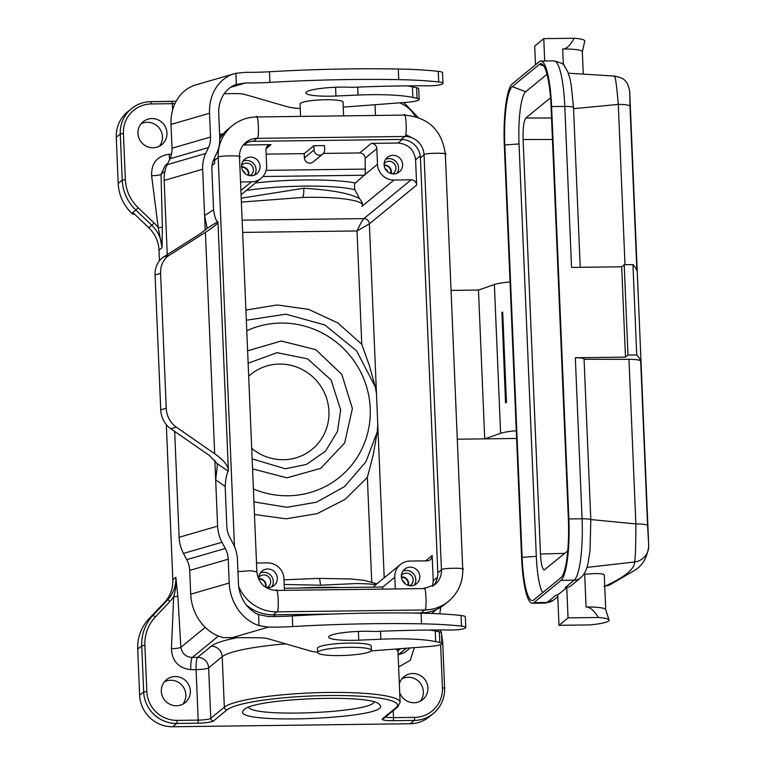 <?xml version="1.0" encoding="UTF-8"?>
<svg xmlns="http://www.w3.org/2000/svg" width="765" height="765" viewBox="0 0 765 765"><rect width="100%" height="100%" fill="white"/><g stroke="black" fill="none" stroke-linecap="round" stroke-linejoin="round"><path stroke-width="1.15" d="M212.077 165.479L214.678 163.347L214.554 160.421L218.178 157.456L234.482 546.516M137.949 133.349A14.793 14.353 50.6 0 0 161.845 144.604A14.793 14.353 50.6 0 0 163.557 124.064A14.793 14.353 50.6 0 0 137.949 133.349M141.018 123.834A14.793 14.353 -129.4 0 1 159.388 146.22M258.857 577.326A6.722 6.522 -129.4 0 1 270.208 579.354A6.722 6.522 -129.4 0 1 267.205 587.51M260.349 572.956A9.409 9.132 -129.4 0 1 271.785 586.908M259.039 579.956A9.409 9.132 -129.4 0 1 275.142 572.488A9.409 9.132 -129.4 0 1 265.292 587.061M384.116 163.681A6.722 6.522 -129.4 0 1 395.467 165.699A6.722 6.522 -129.4 0 1 392.474 173.856M397.054 173.253A9.409 9.132 50.6 0 0 385.608 159.302M392.952 155.324A9.409 9.132 -129.4 0 1 399.311 171.905A9.409 9.132 -129.4 0 1 386.277 170.423A9.409 9.132 -129.4 0 1 392.952 155.324M401.376 575.519A6.722 6.522 -129.4 0 1 412.727 577.546A6.722 6.522 -129.4 0 1 409.734 585.703M414.314 585.101A9.409 9.132 50.6 0 0 402.868 571.149M410.987 585.77A9.409 9.132 50.6 0 0 417.661 570.68A9.409 9.132 50.6 0 0 401.988 579.593A9.409 9.132 50.6 0 0 410.987 585.77M248.128 363.241L277.007 352.684L307.597 358.852L331.073 379.956L340.655 409.925L337.499 431.364L325.469 451.235L306.44 464.422L285.364 468.773L252.144 458.904M253.942 501.897L286.98 507.3L316.471 502.184L344.566 486.597L365.986 461.697L377.25 431.881L377.767 424.355L384.202 577.814M375.347 387.071L376.485 393.745L377.767 424.355M241.597 165.489A6.722 6.522 -129.4 0 1 252.947 167.506A6.722 6.522 -129.4 0 1 249.945 175.663M243.079 161.109A9.409 9.132 -129.4 0 1 254.525 175.061M250.423 157.131A9.409 9.132 50.6 0 0 243.758 172.23A9.409 9.132 50.6 0 0 259.431 163.308A9.409 9.132 50.6 0 0 250.423 157.131M323.423 153.402L359.655 152.943A5.374 5.221 -129.4 0 1 365.154 158.192L365.249 174.334L355.381 182.988C354.338 183.868 354.185 186.124 354.912 189.749L359.607 198.766C350.839 193.516 332.23 190.007 303.781 188.238A8.071 1.54 89.3 0 1 302.605 197.446C339.421 196.414 367.152 200.86 361.797 206.445L393.985 180.033L411.14 179.823A5.374 5.221 -129.4 0 1 416.638 185.063L369.361 223.858L376.485 393.745M241.214 198.212L303.781 188.238M241.377 202.075L302.605 197.446M243.241 145.034L271.03 144.642A5.374 5.221 50.6 0 0 265.971 150.026L266.631 165.699A16.132 15.654 -129.4 0 1 261.028 178.379A16.132 15.654 -129.4 0 1 251.465 181.85L240.535 181.984M313.889 145.723L314.061 149.978L304.403 157.896L304.231 153.65L313.889 145.723L324.446 145.589L324.618 149.844A5.374 5.221 -129.4 0 1 317.217 154.712A5.374 5.221 -129.4 0 1 314.061 149.978M420.262 155.993L415.586 159.828C414.085 149.586 408.214 143.983 397.982 143.036L371.321 143.371A5.374 5.221 -129.4 0 1 376.829 148.62L377.48 164.293A16.132 15.654 50.6 0 0 393.985 180.033M266.144 154.128L304.231 153.65M322.753 154.071L313.095 161.989A5.374 5.221 -129.4 0 1 304.403 157.896M359.607 198.766C362.572 202.448 363.299 205.01 361.797 206.445M411.14 179.823L363.863 218.608C362.18 220.559 359.904 224.671 357.016 230.954L369.361 223.858A5.374 5.221 -129.4 0 0 363.863 218.608L242.132 220.148M284.427 590.351L283.939 578.608A16.132 15.654 50.6 0 0 267.434 562.868L256.505 563.011M395.276 588.945L394.788 577.202A16.132 15.654 -129.4 0 1 400.391 564.532A16.132 15.654 -129.4 0 1 409.954 561.061L427.109 560.841A5.374 5.221 50.6 0 0 432.168 555.466L433.229 580.702L432.521 586.296M383.093 589.098L382.098 587.071M415.586 159.828L416.638 185.063M245.9 310.083L277.035 304.958L308.553 309.337L337.661 322.849L361.769 344.279L369.505 365.957L375.347 387.061M246.33 320.239L285.861 314.176L324.886 324.991L356.567 350.791L375.376 387.061M254.468 514.501L285.995 518.823L317.121 513.64L345.063 499.411L367.353 477.398L373.234 454.879L377.25 431.881M375.787 584.795C371.847 584.011 365.087 583.609 355.515 583.58L320.42 585.206L284.178 584.47M320.42 585.206A8.071 1.54 -90.7 0 0 318.833 578.378L283.987 579.832M373.435 587.118L375.108 585.273M248.644 707.281C253.607 717.742 369.352 712.951 374.095 702.107M244.245 709.595C253.942 698.263 371.838 693.702 379.22 704.374C398.183 718.565 226.029 725.775 243.758 710.054L244.245 709.595M399.33 684.034A14.793 14.353 -129.4 0 1 427.912 687.955A14.793 14.353 -129.4 0 1 399.693 692.602M420.31 701.189A14.793 14.353 50.6 0 0 401.941 678.804M410.203 723.738L414.228 720.439A32.273 31.308 50.6 0 0 433.353 713.496L429.337 716.795A32.273 31.308 -129.4 0 1 410.203 723.738L172.661 726.75A32.273 31.308 -129.4 0 1 139.651 695.27L137.719 649.102A43.022 41.75 -129.4 0 1 148.831 618.885L164.494 602.457A32.273 31.308 -129.4 0 0 172.823 579.794L175.845 577.326L177.834 596.059A3.557 0.526 -2.4 0 1 173.684 596.652C175.587 590.781 176.304 584.345 175.845 577.326A32.273 31.308 50.6 0 1 167.516 599.99L164.494 602.457M414.372 647.63L410.183 660.377L398.613 666.946M161.339 691.34A14.793 14.353 -129.4 0 1 186.947 682.045A14.793 14.353 -129.4 0 1 170.021 704.355A14.793 14.353 -129.4 0 1 161.339 691.34M182.778 704.202A14.793 14.353 50.6 0 0 164.408 681.816M171.427 648.672A8.071 1.195 177.6 0 0 180.856 647.333C182.299 653.865 186.134 657.231 192.369 657.412L197.647 657.345A10.758 10.433 -129.4 0 1 208.644 667.845A10.758 1.597 -2.4 0 1 196.079 669.624L190.801 669.691C178.541 668.17 172.087 661.161 171.427 648.672L173.684 596.652A34.961 33.918 -129.4 0 1 169.964 601.424L155.305 617.03A40.335 39.139 50.6 0 0 144.881 645.364L146.823 691.522A29.577 28.697 50.6 0 0 177.078 720.381L198.192 720.114A10.758 1.597 177.6 0 0 210.758 718.325A2.687 2.611 50.6 0 0 213.512 720.955A13.445 1.989 -2.4 0 1 197.8 723.183L176.686 723.451L172.661 726.75M177.834 596.059L180.856 647.333L205.221 627.348M171.513 154.195L169.189 154.224C157.074 156.06 151.212 163.222 151.613 175.711A8.071 1.195 177.6 0 0 161.032 174.372L162.371 227.033A3.557 0.526 -2.4 0 1 158.221 227.626L162.027 247.688L159.005 250.165L159.455 260.712M151.613 175.711L158.221 227.626A34.961 33.918 50.6 0 0 154.1 222.95L138.149 207.736A40.335 39.139 -129.4 0 1 125.364 179.698L123.433 133.54A29.577 28.697 -129.4 0 1 151.24 103.944L172.355 103.677L172.622 110.026M151.24 103.944A2.687 0.516 -90.7 0 0 150.715 101.668A2.687 0.516 -90.7 0 0 150.629 101.697A32.273 31.308 50.6 0 0 131.494 108.63L127.468 111.939A32.273 31.308 50.6 0 0 116.27 137.289L118.202 183.447A43.022 41.75 50.6 0 0 131.829 213.349L132.699 214.171L134.544 214.152M132.699 214.171L133.703 213.349L148.792 227.74A32.273 31.308 -129.4 0 1 159.005 250.165M166.321 424.613L172.823 579.794M162.371 227.033L162.027 247.688A32.273 31.308 -129.4 0 0 151.805 225.264L148.792 227.74M391.154 173.598A6.722 6.522 50.6 0 0 384.116 165.02M390.666 173.445A6.206 6.024 50.6 0 0 384.164 165.527M385.158 168.721A5.919 5.738 -129.4 0 1 387.731 171.848M408.414 585.435A6.722 6.522 50.6 0 0 401.376 576.858M407.927 585.292A6.206 6.024 50.6 0 0 401.434 577.374M402.419 580.558A5.919 5.738 -129.4 0 1 404.991 583.695M265.895 587.252A6.722 6.522 50.6 0 0 258.857 578.665M265.407 587.099A6.206 6.024 50.6 0 0 258.905 579.182M248.635 175.405A6.722 6.522 50.6 0 0 241.597 166.827M248.137 175.252A6.206 6.024 50.6 0 0 241.644 167.334M245.202 173.655A5.919 5.738 50.6 0 0 242.639 170.528M516.279 430.772A24.203 3.586 177.6 0 0 500.606 433.325L484.723 438.861L516.595 438.45M510.045 281.969A24.203 3.586 177.6 0 0 494.372 284.532L478.479 290.059L484.723 438.861L457.288 439.206M501.907 312.187L502.681 312.177L506.468 402.514A24.203 3.586 177.6 0 0 505.522 402.667L501.907 312.187L505.694 402.524L506.468 402.514M451.054 290.413L478.479 290.059M423.743 588.706C425.971 582.968 427.186 611.78 424.632 609.963L421.018 612.937A40.335 39.139 50.6 0 0 444.924 604.264L448.548 601.29C458.273 592.913 463.007 582.251 462.739 569.294L445.345 154.262C442.036 130.174 428.324 117.122 404.207 115.094L256.409 116.969C247.305 117.16 239.235 120.095 232.187 125.766A40.335 39.139 50.6 0 0 218.178 157.456C216.811 155.544 245.431 155.18 239.292 157.188M421.018 612.937L412 613.052M331.905 614.066L273.21 614.811A40.335 39.139 -129.4 0 1 246.263 604.885M232.187 125.766L228.563 128.74A40.335 39.139 50.6 0 0 219.785 139.058M214.535 157.877A40.335 39.139 50.6 0 0 214.554 160.421M244.131 143.992A18.829 18.264 -129.4 0 1 253.368 141.324L401.166 139.45L404.79 136.476L256.992 138.35C259.536 140.167 258.331 111.355 256.093 117.093M403.901 115.219C406.129 109.481 407.334 138.293 404.79 136.476A18.829 18.264 -129.4 0 1 424.049 154.846L420.425 157.81L437.819 572.842A18.829 18.264 -129.4 0 1 433.009 586.009M420.425 157.81A18.829 18.264 50.6 0 0 401.166 139.45M539.306 61.688L512.148 83.968A53.78 10.28 -90.7 0 0 504.317 145.36L521.596 557.742A53.78 10.28 -90.7 0 0 532.344 603.26A53.78 10.28 -90.7 0 0 533.884 602.629L561.041 580.348A53.78 10.28 -90.7 0 0 568.873 518.947L551.594 106.574A53.78 10.28 -90.7 0 0 540.855 61.047A53.78 10.28 -90.7 0 0 539.306 61.688M582.328 51.877A24.203 3.586 177.6 0 0 582.337 51.733A24.203 3.586 177.6 0 0 562.686 49.027C565.87 49.075 569.16 46.407 572.555 41.014L574.171 38.25L543.762 38.633L544.699 60.999M583.714 574.391L584.699 574.295C596.786 573.186 603.308 573.406 604.264 574.936L605.727 609.638M605.727 609.715A24.203 3.586 177.6 0 0 605.698 609.571A24.203 3.586 177.6 0 0 586.067 607.008C589.251 606.884 592.76 609.466 596.604 614.773L598.45 617.489A27.081 4.016 -2.4 0 1 609.026 620.061A27.081 4.016 -2.4 0 1 589.394 624.919L558.986 625.301L568.041 617.871L566.769 587.587L557.723 595.007L558.986 625.301M542.634 592.703A45.718 8.74 89.3 0 1 536.303 556.337L519.024 143.954A45.718 8.74 89.3 0 1 525.679 91.771L546.985 74.291M567.764 550.857L544.24 569.944C542.299 569.217 541.037 563.901 540.473 554.013L564.723 553.353M550.532 97.767L525.842 118.02C523.757 120.899 522.839 128.061 523.097 139.507L540.473 554.013M504.814 144.948A51.092 9.763 89.3 0 1 512.263 86.627L539.421 64.346A51.092 9.763 89.3 0 1 541.649 63.887A51.092 9.763 89.3 0 1 551.087 106.985L568.376 519.368A51.092 9.763 89.3 0 1 560.936 577.69L533.779 599.97A51.092 9.763 89.3 0 1 533.062 600.41A51.092 9.763 89.3 0 1 522.103 557.322L504.814 144.948L519.024 143.954M598.45 617.489L568.041 617.871M565.192 587.606L574.238 580.176A53.78 10.28 -90.7 0 0 582.069 518.785A10.758 1.597 177.6 0 1 590.81 519.961L590.006 550.571L588.18 562.438C587.004 569.189 584.489 574.333 580.616 577.862L571.57 585.292A10.758 10.433 50.6 0 1 565.192 587.606L566.769 587.587M557.723 595.007L556.136 595.036L547.08 602.457A53.78 10.28 89.3 0 1 545.541 603.097L532.344 603.26M582.347 51.8L584.756 41.147A27.081 4.016 177.6 0 0 574.171 38.25M535.5 64.815L534.706 46.063L543.762 38.633M590.81 519.98L584.058 358.967A10.758 1.597 177.6 0 0 575.328 357.762L625.474 357.131L621.687 266.794L571.541 267.425L564.79 106.412L551.594 106.574M614.295 76.481C615.28 75.333 616.609 84.647 618.283 104.403A16.132 2.391 -2.4 0 1 629.997 106.125L636.891 270.705A430.255 63.801 177.6 0 0 632.951 264.614L624.202 264.728L627.989 355.065L636.729 354.95A430.255 63.801 -2.4 0 1 640.678 361.042A16.132 2.391 177.6 0 0 628.964 359.33L584.077 359.282M590.79 519.55L635.858 523.91A16.132 2.391 -2.4 0 1 647.582 525.622L648.72 545.455M604.732 586.028L605.402 585.971C615.079 581.515 622.375 577.279 627.3 573.234C632.215 569.208 634.663 565.45 634.644 561.979C635.466 556.987 635.868 544.298 635.858 523.91L628.964 359.33M648.73 546.057A16.132 15.998 -0.4 0 1 634.644 561.979L586.879 567.42M610.279 584.68A16.132 14.755 65.3 0 1 605.402 585.971L604.742 586.248M573.568 108.678L618.283 104.403L624.995 264.719M632.951 264.614L636.729 354.95M625.474 357.131L627.989 355.065M629.7 91.724L629.997 106.125M624.202 264.728L621.687 266.794M343.609 115.859L343.036 102.137A21.516 3.194 177.6 0 0 325.565 99.737A21.516 3.194 177.6 0 0 300.043 103.935L300.569 116.404M343.246 107.129L406.722 102.309A16.132 2.391 177.6 0 0 419.153 99.46A16.132 2.391 177.6 0 0 417.059 98.379L412.87 97.451A61.85 9.17 177.6 0 0 358.03 95.051L335.94 96.017A29.577 4.389 -2.4 0 1 305.866 92.881A29.577 4.389 -2.4 0 1 321.606 88.329A29.577 4.389 -2.4 0 1 352.206 87.344A236.643 35.085 -2.4 0 1 428.285 85.833A10.758 1.597 177.6 0 0 440.449 84.695A15.061 2.238 177.6 0 0 442.973 83.337A15.061 2.238 177.6 0 0 438.689 81.97A115.63 17.146 177.6 0 0 398.737 79.646A266.22 39.474 177.6 0 0 269.93 82.391A53.78 7.975 -2.4 0 1 245.622 82.964L236.337 84.37A32.273 27.311 73.8 0 0 218.752 113.689L219.756 137.48A32.273 27.311 -106.2 0 1 216.705 153.249L213.913 159.177A21.516 18.207 73.8 0 0 211.886 169.696L213.569 209.82C214.602 216.849 215.979 220.808 217.709 221.687L217.968 222.08C217.7 223.715 213.512 227.129 205.403 232.34L169.046 255.414A21.516 18.207 73.8 0 0 160.583 273.392L155.085 274.989L160.736 409.868A21.516 18.207 -106.2 0 0 170.748 428.706L209.18 455.338L217.04 463.485L217.375 465.244L215.673 479.865L217.614 526.129A32.273 27.311 73.8 0 0 221.993 542.251L225.293 548.476A21.516 18.207 -106.2 0 1 228.219 559.215L189.701 570.394A21.516 18.207 73.8 0 0 186.784 559.645L183.485 553.43A32.273 27.311 -106.2 0 1 179.106 537.307L174.669 431.431M189.701 570.394L190.705 594.195L229.213 583.016A43.022 36.414 73.8 0 0 259.029 625.627L268.429 627.137A53.78 7.975 177.6 0 0 292.737 626.554A266.22 39.474 -2.4 0 1 421.544 623.819A115.63 17.146 -2.4 0 1 461.505 626.133A15.061 2.238 -2.4 0 1 465.78 627.51A15.061 2.238 -2.4 0 1 463.265 628.859A10.758 1.597 -2.4 0 1 451.092 629.997A236.643 35.085 177.6 0 0 375.013 631.508A29.577 4.389 177.6 0 0 344.413 632.502A29.577 4.389 177.6 0 0 328.673 637.054A29.577 4.389 177.6 0 0 358.747 640.181L380.836 639.215A61.85 9.17 -2.4 0 1 435.677 641.615L439.865 642.543A16.132 2.391 -2.4 0 1 441.96 643.623A16.132 2.391 -2.4 0 1 429.528 646.473L371.14 650.91M228.219 559.215L229.213 583.016M317.647 652.229A37.648 5.585 -2.4 0 1 310.035 650.891L267.76 638.651A16.132 2.391 177.6 0 0 256.074 637.761L223.323 637.599A43.022 36.414 -106.2 0 1 190.705 594.195M441.96 643.623L441.52 632.99A16.132 2.391 177.6 0 0 439.416 631.909L435.237 630.991A61.85 9.17 177.6 0 0 429.93 630.035M465.78 627.51L465.33 616.877A15.061 2.238 177.6 0 0 461.056 615.509A115.63 17.146 177.6 0 0 421.094 613.186A266.22 39.474 177.6 0 0 292.287 615.93A53.78 7.975 -2.4 0 1 267.989 616.504L258.56 614.563A32.273 27.311 -106.2 0 1 238.441 583.456L237.446 559.655A32.273 27.311 73.8 0 0 233.067 543.542L229.768 537.317A21.516 18.207 -106.2 0 1 226.842 526.569L225.168 486.444L215.673 479.865L214.85 460.195M371.388 650.327L371.216 646.071A26.89 3.988 177.6 0 0 346.794 643.126A26.89 3.988 177.6 0 0 317.953 647.534A26.89 3.988 177.6 0 0 317.475 648.328L317.657 652.574A26.89 3.988 -2.4 0 1 318.135 651.79A26.89 3.988 -2.4 0 1 346.966 647.381A26.89 3.988 -2.4 0 1 371.388 650.327A26.89 3.988 -2.4 0 1 344.69 655.433A26.89 3.988 -2.4 0 1 317.657 652.574M160.583 273.392L166.244 408.271A21.516 18.207 73.8 0 0 176.246 427.109L214.678 453.741C223.265 459.861 227.827 465.187 228.343 469.739L228.171 471.202C226.603 474.204 225.599 479.282 225.168 486.444M205.211 230.236L204.59 215.52L207.181 228.372L199.894 233.937L163.547 257.011L169.046 255.414M155.085 274.989A21.516 18.207 -106.2 0 1 163.547 257.011M207.411 227.473L207.181 228.372L217.709 221.687M213.569 209.82L204.59 215.52L202.658 169.256A32.273 27.311 -106.2 0 1 205.699 153.488L208.491 147.559A21.516 18.207 73.8 0 0 210.518 137.04L209.524 113.249A43.022 36.414 -106.2 0 1 234.463 73.679A43.022 36.414 -106.2 0 1 235.878 73.306L245.182 72.34A53.78 7.975 177.6 0 0 269.481 71.757A266.22 39.474 -2.4 0 1 398.288 69.022A115.63 17.146 -2.4 0 1 438.249 71.336A15.061 2.238 -2.4 0 1 442.524 72.713L442.973 83.337M167.258 254.659L164.15 180.435A32.273 27.311 -106.2 0 1 167.191 164.666L169.983 158.738A21.516 18.207 73.8 0 0 172.01 148.219L171.016 124.427A43.022 36.414 -106.2 0 1 195.945 84.858L234.463 73.679M407.123 85.871A61.85 9.17 -2.4 0 1 412.431 86.828L416.609 87.746A16.132 2.391 -2.4 0 1 418.704 88.826L419.153 99.46M224.231 93.703L233.268 93.588A16.132 2.391 -2.4 0 1 244.953 94.487L287.229 106.727A37.648 5.585 177.6 0 0 300.234 108.515M248.673 376.246A48.405 46.971 -129.4 0 1 299.258 368.099A48.405 46.971 -129.4 0 1 328.931 411.293A48.405 46.971 -129.4 0 1 302.911 455.185A48.405 46.971 -129.4 0 1 251.695 448.328M247.611 350.829L281.243 341.008L315.735 349.634L341.792 374.372L352.388 408.558L344.661 442.973L320.707 468.343L286.971 477.829L252.555 468.869M253.397 488.978A87.392 84.8 50.6 0 0 370.212 408.328A87.392 84.8 50.6 0 0 246.77 330.729M355.381 182.988A77.982 11.561 177.6 0 0 304.48 179.976A77.982 11.561 177.6 0 0 255.424 182.969M364.838 175.223L262.93 176.514M354.912 189.749A72.608 10.767 -2.4 0 0 303.695 186.115A72.608 10.767 177.6 0 0 246.301 190.466M271.03 144.642L266.086 148.706M251.465 181.85L240.889 190.514M247.592 142.338L244.37 144.987M371.321 143.371L359.655 152.943M402.323 139.469L397.982 143.036M266.144 170.346L365.613 169.084M376.829 148.62L365.154 158.192M377.48 164.293L365.249 174.334M361.769 344.279L357.016 230.954L242.648 232.407M394.788 577.202L382.548 587.243M425.589 560.86L432.168 555.466M433.229 580.702L437.484 577.212M367.353 477.398L371.723 581.869M299.488 588.056A72.608 10.767 -2.4 0 1 320.506 587.329A72.608 10.767 -2.4 0 1 340.387 587.539M441.883 641.663L442.629 641.988M438.852 631.785A40.335 39.139 50.6 0 0 438.269 629.987M393.21 710.695L393.506 717.637L414.62 717.369A29.577 28.697 50.6 0 0 442.428 687.773L444.561 688.146A32.273 31.308 50.6 0 1 433.353 713.496C441.061 706.86 444.819 698.388 444.608 688.07L442.677 641.912L441.548 633.764M442.428 687.773L440.621 644.646M414.62 717.369A2.687 0.516 89.3 0 1 414.228 720.439L393.114 720.707A13.445 1.989 -2.4 0 1 382.433 718.804L396.012 707.663A86.053 12.756 177.6 0 0 327.64 695.538A86.053 12.756 177.6 0 0 227.09 709.805L213.512 720.955M400.497 648.682L398.02 650.719M398.412 648.835L397.982 651.885A88.74 13.158 177.6 0 0 395.639 649.045M410.145 647.945L404.455 652.622L398.23 654.802L406.225 648.242M385.541 716.987A10.758 1.597 177.6 0 0 393.506 717.637A2.687 0.516 89.3 0 1 393.114 720.707M285.766 643.862A88.74 13.158 177.6 0 0 271.805 645.201A88.74 13.158 177.6 0 0 222.223 656.705L224.336 707.185A88.74 13.158 -2.4 0 1 319.502 692.631A88.74 13.158 -2.4 0 1 400.105 702.366L397.982 651.885M197.8 723.183A2.687 0.516 89.3 0 0 198.192 720.114L196.079 669.624A10.758 2.056 89.3 0 1 197.647 657.345L211.226 646.205A10.758 10.433 50.6 0 1 222.223 656.705L208.644 667.845L210.758 718.325L224.336 707.185A2.687 2.611 50.6 0 0 227.09 709.805M400.105 702.366L397.599 707.09A2.687 2.611 -129.4 0 1 396.012 707.663M382.433 718.804A2.687 2.611 50.6 0 0 384.02 718.23L397.599 707.09M177.078 720.381A2.687 0.516 89.3 0 1 176.686 723.451A32.273 31.308 -129.4 0 1 143.677 691.962L139.651 695.27M146.823 691.522L143.677 691.962L141.745 645.803L137.719 649.102M144.881 645.364L141.745 645.803A43.022 41.75 -129.4 0 1 152.857 615.586L148.831 618.885M211.226 646.205A99.498 14.755 -2.4 0 1 235.477 638.02M218.417 636.04L192.369 657.412A10.758 2.056 89.3 0 0 190.801 669.691M169.964 601.424A2.687 0.641 -136.8 0 0 167.516 599.99L152.857 615.586A2.687 0.641 -136.8 0 1 155.305 617.03M275.515 614.783L273.382 616.523M169.189 154.224A10.758 2.056 -90.7 0 0 169.687 159.35M223.581 133.665A88.74 13.158 177.6 0 0 219.622 134.487M164.972 171.15L161.032 174.372L165.116 165.642L167.745 163.49M150.782 101.697L171.743 101.429A2.687 0.516 -90.7 0 1 171.819 101.401A2.687 0.516 -90.7 0 1 172.355 103.677A10.758 1.597 177.6 0 0 174.984 103.591M399.579 102.854A29.577 28.697 -129.4 0 1 415.299 116.519M176.18 101.229L150.705 101.668C143.485 101.822 137.078 104.145 131.494 108.63A32.273 31.308 50.6 0 0 120.296 133.98L116.27 137.289M123.433 133.54L120.296 133.98L122.228 180.138L118.202 183.447M125.364 179.698L122.228 180.138A43.022 41.75 50.6 0 0 135.854 210.05L131.829 213.349M138.149 207.736L135.854 210.05L151.805 225.264L154.1 222.95M494.372 284.532L500.606 433.325M437.819 572.842L441.443 569.877A18.829 18.264 50.6 0 1 434.903 584.661L424.049 588.581L276.251 590.456C264.977 589.48 258.513 583.293 256.877 571.904L250.585 570.719L237.953 571.656M448.548 601.29A40.335 39.139 50.6 0 1 424.632 609.963L276.834 611.837L273.21 614.811M275.945 590.58C278.173 584.843 279.378 613.654 276.834 611.837A40.335 39.139 -129.4 0 1 238.699 586.487M445.163 154.578C451.302 152.57 422.682 152.933 424.049 154.846L441.443 569.877C440.076 567.965 468.696 567.601 462.557 569.609M253.368 141.324L256.992 138.35A18.829 18.264 50.6 0 0 245.823 142.395C241.501 146.086 239.388 150.906 239.483 156.873L256.877 571.904M563.346 64.776L562.686 49.027M584.699 574.295L586.067 607.008M525.679 91.771L512.263 86.627M543.839 66.039L539.421 64.346M536.303 556.337L522.103 557.322M580.673 577.824A10.758 10.433 -129.4 0 1 574.238 580.176L561.041 580.348M533.884 602.629L547.08 602.457A10.758 10.433 -129.4 0 0 553.458 600.143L557.781 596.595M573.52 107.588A10.758 1.597 177.6 0 0 564.79 106.412A53.78 10.28 89.3 0 0 554.051 60.884L540.855 61.047M568.873 518.947L582.069 518.785L575.328 357.762M640.678 361.042L647.582 525.622M525.842 118.02L551.555 118.001M552.454 139.488L523.097 139.507M186.784 559.645L225.293 548.476M439.416 631.909L439.865 642.543M435.237 630.991L435.677 641.615M380.501 631.278L380.836 639.215M358.383 631.412L358.747 640.181M461.056 615.509L461.505 626.133M421.544 623.819L421.094 613.186M292.287 615.93L292.737 626.554M258.56 614.563L259.029 625.627M268.429 627.137L230.734 638.077M160.736 409.868L166.244 408.271M170.748 428.706L176.246 427.109M214.678 453.741L205.403 232.34M228.171 471.202L217.04 463.485M202.658 169.256L164.15 180.435M179.106 537.307L217.614 526.129M438.689 81.97L438.249 71.336M398.288 69.022L398.737 79.646M335.94 96.017L335.577 87.248M358.03 95.051L357.695 87.114M412.87 97.451L412.431 86.828M417.059 98.379L416.609 87.746M230.514 87.353L245.622 82.964M269.93 82.391L269.481 71.757M236.337 84.37L235.878 73.306M171.016 124.427L209.524 113.249M210.518 137.04L172.01 148.219M169.983 158.738L208.491 147.559M205.699 153.488L167.191 164.666M221.993 542.251L183.485 553.43M436.499 609.504L431.661 613.473M241.071 194.75L261.028 178.379M284.341 588.247L382.251 587.004M375.041 585.321L400.391 564.532M376.906 583.8L363.968 580.329L351.479 579.009L318.804 578.378M441.252 632.588L440.468 629.977M221.773 135.979L219.756 137.633M406.865 135.185L414.448 139.029M439.703 613.826L440.831 607.19M219.66 135.309L222.644 134.812M375.051 104.709L375.5 115.458M403.901 102.529L418.053 117.389M583.274 74.119L582.337 51.733M605.698 609.571L609.026 620.061M553.458 600.143L545.541 603.097M580.214 267.32L573.52 107.607L571.178 84.504L569.944 78.652L567.802 71.872L564.331 65.857C564.723 64.499 561.3 62.845 554.051 60.884M603.968 586.401L610.097 584.766L635.495 569.848C643.021 564.857 647.439 556.91 648.73 546L629.7 91.504C627.31 78.126 621.496 77.877 614.572 76.06L568.309 73.191M217.968 222.08L228.343 469.739"/></g></svg>
